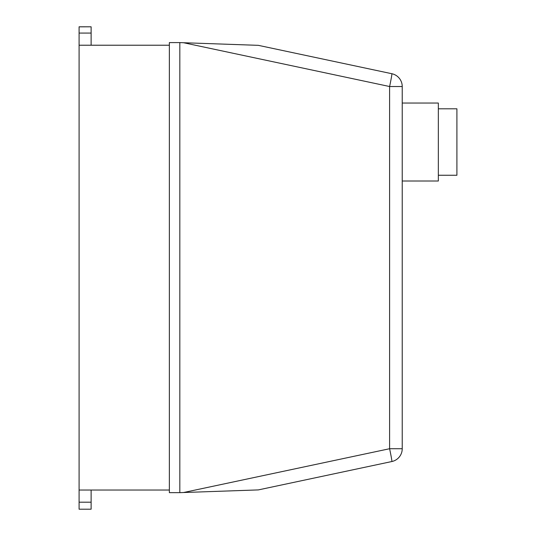 <?xml version="1.0" encoding="UTF-8"?>
<svg xmlns="http://www.w3.org/2000/svg" width="536" height="536" viewBox="0 0 536 536"><rect width="100%" height="100%" fill="white"/><g stroke="black" fill="none" stroke-linecap="round" stroke-linejoin="round"><path stroke-width="0.8" d="M438.341 175.259L456.913 175.259L456.913 108.801L438.341 108.801M402.228 181.014L438.341 181.014L438.341 103.039L402.228 103.039M402.228 448.726L389.605 448.726A13.085 0.449 78 0 1 391.87 461.523A13.085 13.085 0 0 0 402.228 448.726L402.228 86.524A13.085 13.085 0 0 0 391.87 73.727A13.085 0.449 102 0 1 389.605 86.524L402.228 86.524M295.249 53.191L391.87 73.727C393.806 74.243 393.806 74.243 391.87 73.727C393.806 74.243 393.806 74.243 391.87 73.727L258.319 45.339L183.567 42.733L389.605 86.524L389.605 448.726L183.567 492.517L258.319 489.911L391.87 461.523C393.806 461.007 393.806 461.007 391.87 461.523C393.806 461.007 393.806 461.007 391.87 461.523M183.567 492.517L179.821 492.651L179.821 42.599L183.567 42.733M91.12 45.218L91.12 26.8L79.087 26.84L79.087 33.078L91.12 33.078M79.087 33.078L79.087 45.218L169.356 45.218M79.087 45.218L79.087 509.2L91.12 509.2L91.12 490.031M179.821 42.599L169.356 42.599L169.356 492.651L179.821 492.651M79.087 490.031L169.356 490.031M79.087 502.192L91.12 502.192M79.087 26.8L91.12 26.8"/></g></svg>
